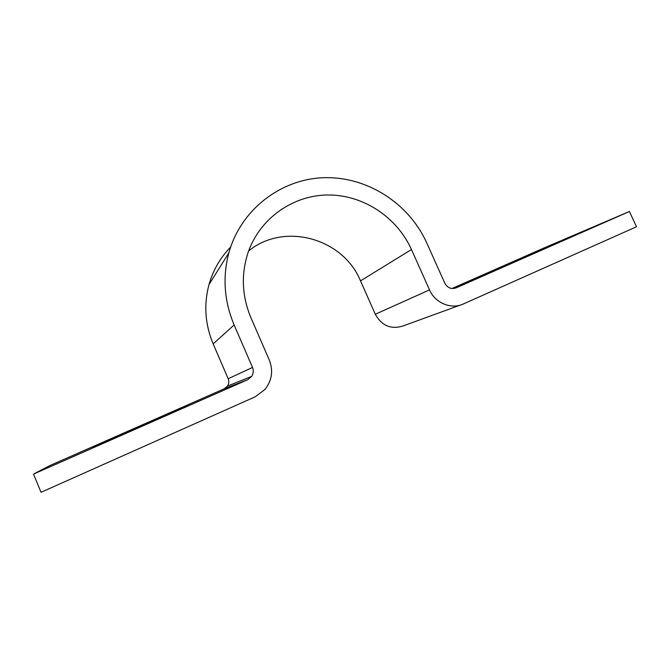 <?xml version="1.0" encoding="UTF-8"?>
<svg xmlns="http://www.w3.org/2000/svg" width="670" height="670" viewBox="0 0 670 670"><rect width="100%" height="100%" fill="white"/><g stroke="black" fill="none" stroke-linecap="round" stroke-linejoin="round"><path stroke-width="1" d="M629.423 211.486L456.019 287.899C451.203 289.44 447.468 287.874 444.813 283.192L426.807 243.034C408.926 203.186 366.859 176.235 323.71 177.709C280.613 179.125 240.773 209.71 228.847 252.891C222.423 277.137 224.182 301.157 234.132 324.95L252.515 367.436C253.763 370.56 253.486 373.55 251.694 376.389L247.766 379.681L33.5 474.109L41.046 492.291L255.169 396.808L265.035 389.387C271.978 380.418 273.402 370.652 269.307 360.083L250.948 317.798C241.845 295.914 240.932 274.047 248.202 252.196C260.052 218.16 293.133 195.096 328.166 194.978C363.224 194.844 396.958 217.122 411.472 249.55L429.52 289.892C435.065 302.999 451.237 309.716 463.255 304.012L636.5 226.753L629.423 211.486L544.308 247.833L451.932 288.519M546.109 247.791L461.965 284.524L546.109 247.791M33.5 474.109L49.48 465.75L224.232 388.793L227.473 386.088C228.956 383.751 229.19 381.297 228.185 378.734L213.169 343.886C205.037 324.372 203.655 304.599 208.998 284.566C213.11 270.119 220.321 257.623 230.631 247.079M248.654 250.923C284.34 221.787 343.09 238.227 360.51 280.864L375.3 314.264C381.883 325.93 391.247 329.791 403.39 325.838L460.19 305.126M174.602 411.464L188.555 405.099L170.456 412.821L92.184 447.535L174.602 411.464M234.132 324.95L213.169 343.886M252.515 367.436L228.185 378.734M247.766 379.681L224.232 388.793M411.472 249.55L360.51 280.864M429.52 289.892L375.3 314.264M228.847 252.891L208.998 284.566M251.694 376.389L227.473 386.088"/></g></svg>
